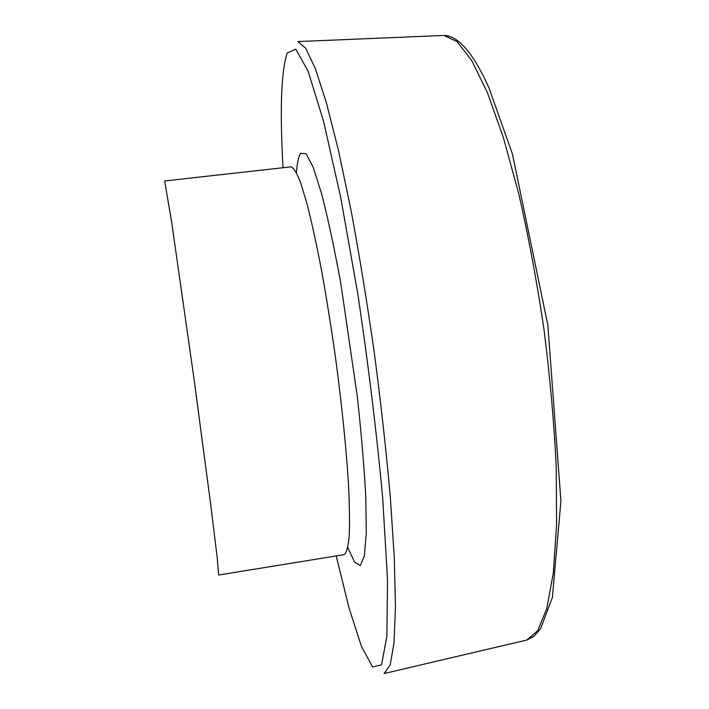 <?xml version="1.0" encoding="UTF-8"?>
<svg xmlns="http://www.w3.org/2000/svg" width="709" height="709" viewBox="0 0 709 709"><rect width="100%" height="100%" fill="white"/><g stroke="black" fill="none" stroke-linecap="round" stroke-linejoin="round"><path stroke-width="1.06" d="M164.648 180.972L171.463 220.818L193.849 377.693L210.653 504.117L217.131 557.159L218.656 575.026L344.166 554.642C346.515 552.993 348.199 546.781 349.218 536.004C349.785 522.56 349.519 504.888 348.429 482.989C346.081 446.51 341.809 404.936 335.605 358.267C331.289 327.886 326.672 298.959 321.753 271.494C316.799 245.642 311.987 223.459 307.325 204.936L300.891 183.427C297.018 173.315 293.721 167.794 291.018 166.837L164.648 180.972M296.433 172.615C297.204 162.698 298.613 156.281 300.66 153.366L305.996 153.658L313.112 167.058L321.656 193.885C327.912 218.221 334.267 247.84 340.719 282.749L357.274 396.313C361.395 434.023 364.24 467.727 365.809 497.443L366.278 533.168L364.337 556.024L360.305 565.516L354.642 562.255L347.827 547.623M283.015 167.732C279.763 109.248 281.163 71.006 287.234 53.007L295.813 49.143L308.158 71.281L323.632 121.567L340.869 198.272L357.903 294.589C368.441 365.259 376.709 433.146 382.709 498.232L387.531 579.927L386.875 636.381L381.513 664.9L372.606 666.921L361.386 646.298L348.97 607.764L336.217 555.927M442.939 35.494L297.886 41.565L305.659 48.194L315.239 68.33L326.326 102.548L338.468 150.397L351.035 210.236C359.392 255.222 367.156 302.796 374.325 352.958C380.919 403.208 386.237 451.11 390.287 496.69L394.293 557.708L395.471 607.064L393.991 642.992L390.189 664.971L384.074 673.55M384.491 673.444L526.814 640.032L534.099 636.159L540.612 628.67L552.373 597.545L560.916 501.157L547.862 325.263L512.439 154.03L488.882 87.632C473.213 52.953 458.236 35.565 443.958 35.45L457.021 41.547L471.715 60.504L487.473 92.808L503.523 138.025L518.944 194.585C528.63 237.116 536.988 282.155 544.025 329.703C550.042 377.392 554.11 423.025 556.228 466.593L556.583 525.209L553.295 573.076L546.816 608.428L537.759 630.647L526.814 640.032L525.821 640.262"/></g></svg>
